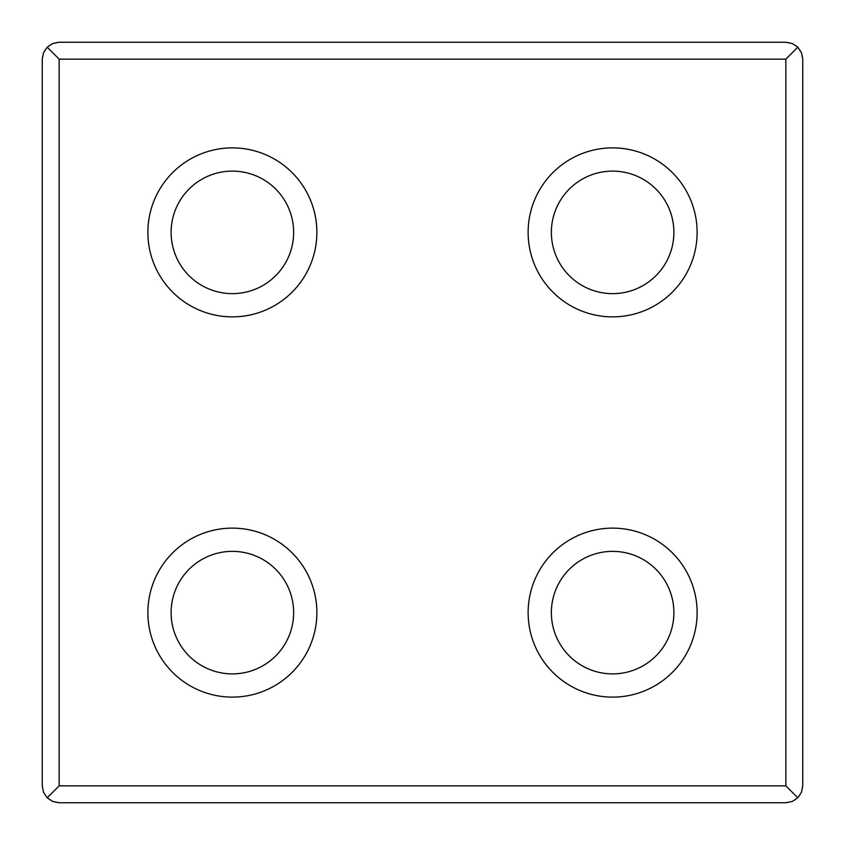<?xml version="1.0" encoding="UTF-8"?>
<svg xmlns="http://www.w3.org/2000/svg" width="845" height="845" viewBox="0 0 845 845"><rect width="100%" height="100%" fill="white"/><g stroke="black" fill="none" stroke-linecap="round" stroke-linejoin="round"><path stroke-width="0.63" stroke-dasharray="4.22 3.17" d="M612.625 551.362A61.262 61.262 0 0 1 665.68 643.256A61.262 61.262 0 0 1 559.57 643.256A61.262 61.262 0 0 1 612.625 551.362M232.375 551.362A61.262 61.262 0 0 1 285.43 643.256A61.262 61.262 0 0 1 179.32 643.256A61.262 61.262 0 0 1 232.375 551.362M612.625 171.112A61.262 61.262 0 0 1 665.68 263.006A61.262 61.262 0 0 1 559.57 263.006A61.262 61.262 0 0 1 612.625 171.112M232.375 171.112A61.262 61.262 0 0 1 285.43 263.006A61.262 61.262 0 0 1 179.32 263.006A61.262 61.262 0 0 1 232.375 171.112M42.25 59.15L42.25 785.85A16.9 16.9 0 0 0 59.15 802.75L785.85 802.75A16.9 16.9 0 0 0 802.75 785.85L802.75 59.15A16.9 16.9 0 0 0 785.85 42.25L59.15 42.25A16.9 16.9 0 0 0 42.25 59.15M232.375 147.875A84.5 84.5 0 0 1 305.552 274.625A84.5 84.5 0 0 1 159.198 274.625A84.5 84.5 0 0 1 232.375 147.875M612.625 147.875A84.5 84.5 0 0 1 685.802 274.625A84.5 84.5 0 0 1 539.448 274.625A84.5 84.5 0 0 1 612.625 147.875M232.375 528.125A84.5 84.5 0 0 1 305.552 654.875A84.5 84.5 0 0 1 159.198 654.875A84.5 84.5 0 0 1 232.375 528.125M612.625 528.125A84.5 84.5 0 0 1 685.802 654.875A84.5 84.5 0 0 1 539.448 654.875A84.5 84.5 0 0 1 612.625 528.125"/><path stroke-width="1.27" d="M232.375 171.112A61.262 61.262 0 0 1 285.43 263.006A61.262 61.262 0 0 1 179.32 263.006A61.262 61.262 0 0 1 232.375 171.112M232.375 147.875A84.5 84.5 0 0 1 305.552 274.625A84.5 84.5 0 0 1 159.198 274.625A84.5 84.5 0 0 1 232.375 147.875M612.625 528.125A84.5 84.5 0 0 1 685.802 654.875A84.5 84.5 0 0 1 539.448 654.875A84.5 84.5 0 0 1 612.625 528.125M232.375 528.125A84.5 84.5 0 0 1 305.552 654.875A84.5 84.5 0 0 1 159.198 654.875A84.5 84.5 0 0 1 232.375 528.125M612.625 147.875A84.5 84.5 0 0 1 685.802 274.625A84.5 84.5 0 0 1 539.448 274.625A84.5 84.5 0 0 1 612.625 147.875M42.25 59.15L43.539 52.686L47.204 47.204L52.686 43.539L59.15 42.25L785.85 42.25L792.314 43.539L797.796 47.204L801.461 52.686L802.75 59.15L802.75 785.85L801.461 792.314L797.796 797.796L785.85 785.85L59.15 785.85L47.204 797.796L43.539 792.314L42.25 785.85L42.25 59.15M797.796 47.204L785.85 59.15L59.15 59.15L47.204 47.204M797.796 797.796L792.314 801.461L785.85 802.75L59.15 802.75L52.686 801.461L47.204 797.796M612.625 171.112A61.262 61.262 0 0 1 665.68 263.006A61.262 61.262 0 0 1 559.57 263.006A61.262 61.262 0 0 1 612.625 171.112M232.375 551.362A61.262 61.262 0 0 1 285.43 643.256A61.262 61.262 0 0 1 179.32 643.256A61.262 61.262 0 0 1 232.375 551.362M612.625 551.362A61.262 61.262 0 0 1 665.68 643.256A61.262 61.262 0 0 1 559.57 643.256A61.262 61.262 0 0 1 612.625 551.362M59.15 59.15L59.15 785.85M785.85 59.15L785.85 785.85"/></g></svg>

